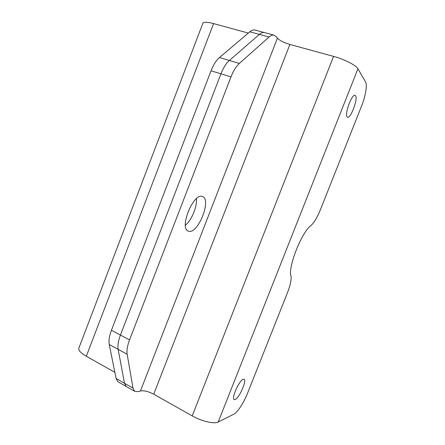 <?xml version="1.0" encoding="UTF-8"?>
<svg xmlns="http://www.w3.org/2000/svg" width="445" height="445" viewBox="0 0 445 445"><rect width="100%" height="100%" fill="white"/><g stroke="black" fill="none" stroke-linecap="round" stroke-linejoin="round"><path stroke-width="0.67" d="M355.566 95.692C358.108 98.74 350.821 118.504 347.64 117.258L347.15 116.935C344.386 114.448 351.745 94.04 354.982 95.275L355.566 95.692M235.177 399.515C239.204 398.108 246.936 380.603 244.133 379.274L243.215 379.235C239.377 380.164 231.294 398.158 234.126 399.51L235.177 399.515M188.908 231.3C198.17 233.847 211.72 199.571 202.609 196.579L202.38 196.495C193.614 192.44 178.968 227.968 188.135 231.044L188.908 231.3M185.376 225.242C191.6 220.269 197.28 206.58 196.406 198.665C197.28 206.58 191.6 220.269 185.376 225.242M118.62 382.155L117.847 381.715L116.101 378.506L109.242 344.497C108.563 340.748 109.292 336.003 111.434 330.268L211.041 70.777C213.389 64.82 216.198 60.409 219.468 57.55L229.342 60.476L259.385 34.399C261.126 32.908 262.717 32.274 264.158 32.496L264.82 32.674L264.158 32.496C262.717 32.274 261.126 32.908 259.385 34.399L229.342 60.476C226.105 63.374 223.307 67.824 220.937 73.826C223.307 67.824 226.105 63.374 229.342 60.476L239.36 63.446C236.156 66.383 233.364 70.872 230.977 76.913L129.556 339.908C127.37 345.721 126.569 350.493 127.148 354.231L133.016 388.101L134.629 391.261L138.095 391.667L140.459 390.966C143.958 390.354 148.374 391.433 153.714 394.198L192.212 415.88C201.657 421.304 214.306 424.235 218.195 422.021L233.875 414.173C237.485 412.487 243.871 402.614 247.509 393.319L287.587 292.371C290.485 284.845 291.608 279.321 290.952 275.8C287.787 267.323 301.871 231.75 310.86 225.637C314.014 222.878 317.14 217.705 320.244 210.118L361.551 106.088C365.467 96.376 367.453 84.989 365.601 82.041L357.936 68.758C356.2 65.32 344.363 59.263 333.578 56.387L289.89 44.45C283.982 42.67 279.816 40.584 277.396 38.187L275.928 36.418L273.736 35.083C272.329 34.866 270.766 35.517 269.047 37.03L239.36 63.446M211.041 70.777L220.937 73.826L120.434 335.052C118.27 340.826 117.502 345.587 118.131 349.331C117.502 345.587 118.27 340.826 120.434 335.052L220.937 73.826L230.977 76.913M116.101 378.506L124.505 383.273L118.131 349.331L124.505 383.273L126.185 386.46L124.505 383.273L133.016 388.101M126.936 386.889L126.185 386.46L126.936 386.889M219.468 57.55L249.845 31.801C251.609 30.327 253.233 29.709 254.707 29.943L255.386 30.127M78.982 347.784L78.721 348.474C78.559 350.616 81.085 353.208 86.302 356.245L114.855 372.32M248.332 33.086L213.583 23.585C207.626 22.022 204.083 21.838 202.959 23.029L202.764 23.541M269.047 37.03L249.845 31.801M129.556 339.908L111.434 330.268M127.148 354.231L109.242 344.497M277.396 38.187L140.459 390.966M153.714 394.198L289.89 44.45M333.578 56.387L192.212 415.88M357.936 68.758L218.195 422.021M86.302 356.245L213.583 23.585M134.629 391.261L117.847 381.715M273.736 35.083L254.707 29.943M202.959 23.029L78.721 348.474"/></g></svg>
